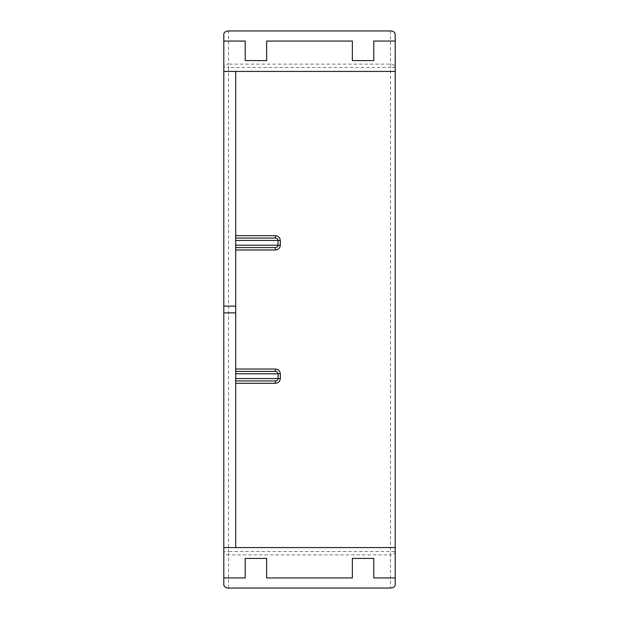 <?xml version="1.0" encoding="UTF-8"?>
<svg xmlns="http://www.w3.org/2000/svg" width="619" height="619" viewBox="0 0 619 619"><rect width="100%" height="100%" fill="white"/><g stroke="black" fill="none" stroke-linecap="round" stroke-linejoin="round"><path stroke-width="0.46" stroke-dasharray="3.1 2.32" d="M275.347 371.4L235.7 371.4L235.7 547.575M235.7 71.425L235.7 371.4M352.35 577.953L352.35 558.423L373.783 558.423L373.783 577.953M245.217 577.953L245.217 558.423L266.65 558.423L266.65 577.953M352.35 41.047L352.35 60.577L373.783 60.577L373.783 41.047M266.65 41.047L266.65 60.577L245.217 60.577L245.217 41.047M223.792 34.316L223.792 584.684M395.208 584.684L395.208 34.316M275.347 238.075L235.7 238.075M228.55 588.05L228.55 554.887A4.759 3.366 0 0 1 223.792 551.521L228.55 551.521L228.55 67.479L390.45 67.479L390.45 551.521L228.55 551.521L228.55 554.887L390.45 554.887L390.45 588.05M390.45 30.95L390.45 67.479L395.208 67.479A4.759 3.366 0 0 0 390.45 64.113L228.55 64.113L228.55 67.479L223.792 67.479A4.759 3.366 180 0 1 228.55 64.113L228.55 30.95M395.208 551.521A4.759 3.366 0 0 1 390.45 554.887L390.45 551.521L395.208 551.521"/><path stroke-width="0.93" d="M223.792 577.953L223.792 547.575L395.208 547.575L395.208 584.684A4.759 3.366 180 0 1 390.45 588.05L228.55 588.05A4.759 3.366 180 0 1 223.792 584.684L223.792 577.953L245.217 577.953L245.217 558.423L266.65 558.423L266.65 577.953L352.35 577.953L352.35 558.423L373.783 558.423L373.783 577.953L395.208 577.953M223.792 41.047L245.217 41.047L245.217 60.577L266.65 60.577L266.65 41.047L352.35 41.047L352.35 60.577L373.783 60.577L373.783 41.047L395.208 41.047L395.208 34.316A4.759 3.366 0 0 0 390.45 30.95L228.55 30.95A4.759 3.366 0 0 0 223.792 34.316L223.792 71.425L395.208 71.425L395.208 547.575M395.208 41.047L395.208 71.425M223.792 547.575L223.792 71.425M235.7 547.575L235.7 312.866L223.792 312.866M223.792 306.134L235.7 306.134L235.7 71.425M235.7 306.134L235.7 312.866M235.7 380.925L275.347 380.925L235.7 380.925M235.7 371.4L275.347 371.4C276.972 371.555 277.869 372.344 278.039 373.783L235.7 373.783M235.7 247.6L275.347 247.6L235.7 247.6M235.7 238.075L275.347 238.075C276.972 238.23 277.869 239.019 278.039 240.458L235.7 240.458M235.7 369.017L275.347 369.017L275.347 371.4M235.7 378.542L278.039 378.542C277.869 379.981 276.972 380.77 275.347 380.925L275.347 383.3C278.349 382.999 280.005 381.412 280.322 378.542L278.039 378.542L278.039 373.783L280.322 373.783C280.005 370.913 278.349 369.319 275.347 369.017M235.7 235.7L275.347 235.7L275.347 238.075M235.7 245.217L278.039 245.217C277.869 246.656 276.972 247.445 275.347 247.6L275.347 249.983C278.349 249.681 280.005 248.087 280.322 245.217L278.039 245.217L278.039 240.458L280.322 240.458C280.005 237.588 278.349 236.001 275.347 235.7M275.347 383.3L235.7 383.3M280.322 240.458L280.322 245.217M275.347 249.983L235.7 249.983M280.322 373.783L280.322 378.542"/></g></svg>
